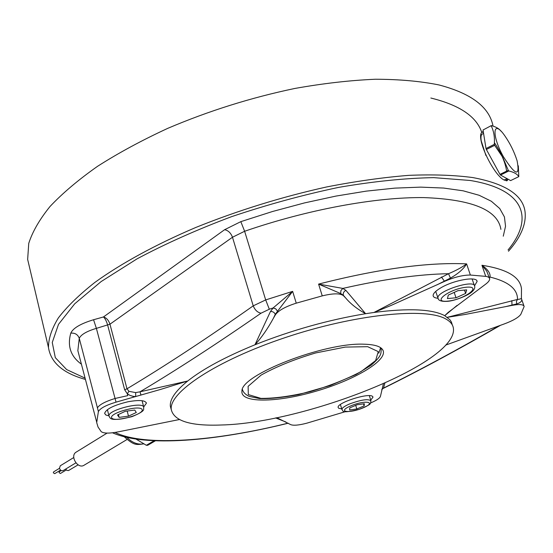 <?xml version="1.0" encoding="UTF-8"?>
<svg xmlns="http://www.w3.org/2000/svg" width="553" height="553" viewBox="0 0 553 553"><rect width="100%" height="100%" fill="white"/><g stroke="black" fill="none" stroke-linecap="round" stroke-linejoin="round"><path stroke-width="0.83" d="M430.842 98.026C459.474 105.056 476.43 116.476 481.711 132.285M108.955 415.897L105.83 414.992L104.641 413.416C105.989 409.068 113.766 405.19 127.957 401.775C139.149 399.757 145.301 400.234 146.414 403.192L143.69 406.946M179.324 419.547L118.66 431.775C109.48 433.573 103.653 433.517 101.178 431.617L98.04 427.034L96.706 422.616L98.393 411.536C100.259 408.245 106.141 405.121 116.04 402.149L160.564 389.436L187.737 380.996C175.398 391.026 169.605 399.494 170.365 406.4L171.292 409.697M345.169 411.722L306.825 423.176C298.827 425.257 293.443 425.734 290.684 424.621L276.742 417.667M79.383 356.471L77.855 350.685L79.273 338.325L98.393 411.536M176.601 420.038L179.414 419.589M275.574 417.909L285.908 422.008M140.96 395.105L140.02 391.807L135.644 392.602L128.96 391.317L126.99 388.787L109.957 324.203C108.637 320.235 106.466 317.823 103.459 316.966C105.105 318.431 106.508 321.175 107.676 325.205L124.66 389.754L126.99 388.787C165.25 365.858 207.327 338.215 253.226 305.85C254.933 310.026 257.532 312.48 261.023 313.198L269.318 309.224L273.113 307.959L270.452 311.533L254.974 344.775C225.354 356.872 202.937 368.948 187.737 380.996L140.02 391.807C176.849 369.833 217.177 343.627 261.023 313.198M254.974 344.775C261.514 337.655 267.68 328.772 273.486 318.106L275.263 314.346L277.551 311.242L275.767 308.857L273.113 307.959L292.648 291.369L296.249 303.168L322.247 295.883C333.141 293.242 340.213 293.18 343.475 295.71L345.597 297.88C350.471 303.763 357.141 309.037 365.602 313.71C328.634 319.828 291.756 330.182 254.974 344.775M277.551 311.242L292.648 291.369L265.682 299.92L253.226 305.85L232.481 237.244L244.626 231.265C307.655 209.504 375.777 197.02 423.798 197.594C472.117 199.37 497.818 209.967 500.907 229.377M273.486 318.106L275.408 314.802C278.408 310.516 285.355 306.639 296.249 303.168M221.248 425.001C190.654 426.169 174.001 421.04 171.285 409.628C168.471 392.678 215.912 360.722 285.161 337.606C354.321 314.381 425.575 307.115 445.801 318.97C450.515 321.57 453.066 324.818 453.453 328.717C457.061 363.21 304.648 423.225 221.248 425.001M452.354 325.06L451.414 322.046L449.976 319.828L444.73 315.68C432.335 309.086 408.75 308.014 373.973 312.466L365.602 313.71L345.908 290.373L342.832 288.41L318.59 284.097L340.669 293.546L343.337 295.254L345.597 297.88M364.22 344.208C324.729 342.176 240.728 374.955 241.951 391.054C240.14 403.199 276.127 402.757 314.698 391.586C353.298 380.63 387.287 361.005 383.125 350.574C381.439 346.641 375.134 344.519 364.22 344.208M378.798 353.201L380.602 347.671M436.953 284.871L450.432 278.09L448.545 273.7L373.973 312.466L391.054 305.45L444.536 281.401C454.317 277.136 462.93 275.021 470.375 275.041L486.688 276.459L488.831 277.336L489.682 278.74C489.785 280.309 488.327 282.203 485.306 284.436L448.075 312.486L444.73 315.68L457.117 305.367M489.218 277.406L490.055 277.074C490.546 273.32 487.843 269.387 481.946 265.267C507.08 269.152 520.255 277.005 521.479 288.825L521.417 297.825C521.776 298.579 520.477 299.111 517.511 299.436L447.301 317.318L464.852 314.519L511.995 305.394C519.509 304.005 523.56 304.378 524.147 306.514L520.815 314.346C518.5 317.526 512.901 320.754 504.011 324.03L445.663 345.12M505.02 306.784L516.689 303.929C520.995 302.595 522.537 300.721 521.327 298.316M516.689 303.929L516.433 301.364L517.511 299.436C517.67 289.081 508.518 281.629 490.055 277.074L489.391 277.896M485.7 276.293L481.946 265.267L486.668 271.025L489.405 277.952M450.432 278.09C458.243 273.68 463.635 268.938 466.601 263.871C462.336 267.134 456.315 270.41 448.545 273.7C418.752 274.253 383.519 279.154 342.832 288.41L340.897 290.601L340.669 293.546M499.449 325.641C458.237 349.392 419.589 370.206 383.519 388.088L381.708 389.644M382.87 388.579L383.519 388.088L384.874 383.16M383.388 383.823L380.443 396.363C379.89 398.215 376.634 400.393 370.669 402.902M508.47 251.242C521.175 236.767 526.663 223.343 524.949 210.983C522.398 194.732 505.013 183.596 472.808 177.575C454.379 175.094 433.02 174.354 408.743 175.356C383.063 177.409 355.697 181.28 326.636 186.955C281.684 196.93 238.087 210.43 195.845 227.449C155.379 244.696 120.851 263.636 94.895 282.396C79.19 294.777 67.01 306.625 58.355 317.927C51.712 328.772 48.422 338.664 48.484 347.602C50.869 362.699 63.18 373.303 85.432 379.427M29.461 267.092L27.65 259.426L28.742 243.389C32.433 231.783 39.54 219.465 50.067 206.442C62.593 193.163 78.415 179.78 97.556 166.308C118.439 152.981 141.817 140.338 167.69 128.379C208.536 110.966 250.896 97.667 294.784 88.466C323.194 83.406 350.063 80.33 375.376 79.245C399.363 79.3 420.584 81.208 439.034 84.962C471.391 93.464 489.384 107.137 493.013 125.987M508.034 179.179L507.129 180.741L504.295 180.105C493.373 175.377 473.873 134.476 482.9 131.683L483.267 131.531M506.341 180.872L507.053 178.75M483.412 132.416L482.216 132.215M485.921 155.531L481.228 140.863C480.654 137.033 481.006 134.759 482.299 134.033L483.571 133.391M507.156 178.702L504.101 179.988M341.761 408.937L338.678 408.245L338.139 407.437C336.583 402.847 368.955 392.485 372.549 396.439L372.992 397.172L370.731 400.089M438.024 298.261C434.99 298.019 433.365 297.168 433.13 295.71C433.027 293.546 435.633 290.899 440.962 287.76C453.965 279.977 477.287 276.002 477.094 281.505L474.536 285.783M456.045 297.77L447.418 298.592L448.317 295.067L457.988 290.671L466.67 289.869L465.626 293.436L456.045 297.77L454.172 292.406M464.444 290.076L465.626 293.436M154.156 440.734L146.358 445.289L136.093 439.123M146.358 445.289L147.699 445.283L155.421 440.782M126.996 439.517L84.111 465.204C77.855 469.504 69.533 455.859 76.141 452.14L76.238 452.078M73.749 457.538L60.305 465.764L59.461 468.211C60.242 470.354 61.494 471.128 63.222 470.541L75.879 462.875M59.482 468.308L53.627 471.875L53.309 472.794L54.712 473.658L60.56 470.105M65.62 469.089L66.927 470.361L68.496 470.568L78.111 464.852M61.245 470.562L59.365 471.702L59.047 472.615L60.443 473.479L66.312 469.932M518.811 176.621L510.626 180.596L500.5 175.045L508.801 170.981C513.82 172.107 517.152 173.988 518.811 176.621L518.313 165.803M503.354 156.651C491.23 134.925 492.834 118.446 504.785 135.762C510.136 143.469 514.242 151.798 517.096 160.757C520.145 177.05 515.562 175.681 503.354 156.651M494.665 145.328L502.705 157.239L508.29 170.317L499.974 174.389L486.37 149.497L494.665 145.328L494.299 144.368L486.011 148.543L483.025 130.003L491.34 125.579L483.025 130.003M508.801 170.981L508.29 170.317M500.977 131.165C499.228 128.731 496.02 126.872 491.34 125.579M491.182 125.835C493.822 131.102 494.859 137.282 494.299 144.368M500.5 175.045L499.974 174.389M486.37 149.497L486.011 148.543M349.752 407.893L357.114 404.761L364.337 403.752L364.15 405.874L356.837 408.971L349.655 409.987L349.752 407.893M355.71 405.356L356.837 408.971M363.521 403.863L364.15 405.874M134.787 410.056L136.287 412.51L128.483 416.146L119.13 417.377L117.506 414.957L125.351 411.273L134.787 410.056M128.483 416.146L127.19 411.038M118.418 414.529L119.13 417.377M288.058 423.163C215.345 441.266 144.506 446.831 115.1 432.432M128.96 391.317L127.273 393.75L130.003 395.409L133.114 396.335L135.734 396.612L135.644 392.602M124.66 389.754L127.273 393.75L127.771 395.63L115.059 398.471L96.381 328.364L109.957 324.203L232.481 237.244C230.843 232.972 228.223 230.456 224.622 229.695L103.459 316.966L93.561 319.738L96.381 328.364C86.71 331.254 81.008 334.579 79.273 338.325C77.849 334.53 75.021 332.795 70.791 333.141C67.162 346.116 70.701 356.464 81.409 364.178M116.04 402.149L115.059 398.471C105.208 401.547 99.333 404.685 97.439 407.879M275.408 314.802L275.263 314.346C274.35 312.293 272.747 311.36 270.452 311.533M269.318 309.224L265.682 299.92L244.626 231.265L240.825 221.649L224.622 229.695M322.247 295.883L318.59 284.097C378.466 268.841 427.801 262.101 466.601 263.871L470.375 275.041M511.995 305.394L511.843 300.618M444.536 281.401L441.46 276.998M343.475 295.71L343.337 295.254C342.936 293.062 343.793 291.438 345.908 290.373M503.265 236.2L505.539 226.218L504.426 216.928L499.739 208.536L491.334 201.251L479.147 195.278L463.207 190.826L443.644 188.055L420.709 187.128L394.773 188.131L366.335 191.117L335.996 196.073L304.461 202.923L272.477 211.516L240.825 221.649M93.561 319.738C80.634 323.664 73.044 328.129 70.791 333.141M85.093 378.141L66.65 369.577L55.314 357.653L52.258 342.48L58.507 324.341L74.731 303.784L101.102 281.595L137.082 258.825C165.437 243.714 196.951 229.654 231.631 216.645C267.334 204.631 303.051 194.87 338.782 187.356C373.524 181.391 405.169 178.149 433.725 177.637L470.161 180.472C525.703 189.541 533.811 218.974 508.034 249.977M242.401 389.416L242.829 390.681M242.414 389.374C243.05 392.125 245.256 394.455 249.044 396.349L259.516 398.582C269.318 398.976 282.389 397.642 298.731 394.559L330.348 385.489L356.077 374.499L371.042 365.284C382.012 355.738 381.003 353.443 381.1 349.15L380.74 347.768M261.147 375.072L248.11 386.347L248.318 394.593L260.94 398.381C274.661 398.485 291.072 396.245 310.178 391.662C329.408 385.973 346.372 379.275 361.061 371.581L375.632 360.563L378.266 351.618L367.676 346.69L345.321 347.084L315.687 352.945C294.314 359.319 276.134 366.694 261.147 375.072M435.709 291.424L437.969 298.005C438.183 300.549 441.294 301.655 447.315 301.337C455.568 300.832 469.221 294.797 472.103 291.701C474.329 289.592 475.172 287.747 474.64 286.178C474.744 278.843 436.11 291.341 437.969 298.005L438.183 298.627M447.778 301.143C430.877 302.92 449.465 288.749 466.435 287.214C483.198 285.701 464.105 299.678 447.778 301.143M126.886 437.444C132.374 442.856 138.029 444.965 143.849 443.783M340.399 404.52L341.913 409.42C343.738 410.755 339.819 413.948 358.973 409.434C373.641 403.524 369.805 403.669 370.98 400.863C368.339 398.63 361.116 399.701 349.309 404.063C344.436 406.213 341.968 407.996 341.913 409.42L342.003 409.711M350.706 405.909C365.056 399.778 377.409 401.872 363.141 407.838C349.219 413.789 336.452 411.985 350.706 405.909M108.969 415.939C110.51 417.833 108.229 422.292 131.884 416.685C147.658 410.167 142.619 409.179 143.808 407.395L143.628 406.849C141.623 401.374 107.517 410.298 108.969 415.939L107.406 409.635M142.08 409.434C144.962 414.135 114.893 422.665 111.775 418.027C108.291 413.388 139.46 404.554 142.08 409.434M494.389 142.667C501.212 152.801 505.29 162.292 506.624 171.126M146.282 402.681L146.414 403.192M96.609 421.835L79.376 356.45M276.721 417.674L277.571 418.02M112.501 432.792C145.543 447.356 215.345 441.176 288.175 423.225M171.285 409.628L170.365 406.4M381.929 348.777L383.125 350.574M521.603 299.159L524.14 306.514M448.082 312.493L448.718 311.961M500.652 325.219C458.748 349.344 419.527 370.448 382.966 388.531M382.863 388.586L381.701 389.685M48.484 347.602L27.65 259.426M372.874 396.812L372.992 397.172M476.817 280.744L477.094 281.505M474.419 285.548L472.082 278.954M124.314 436.822C134.324 445.718 136.038 444.868 143.953 443.845M107.109 433.089L76.141 452.14M370.883 400.566L369.328 395.671M143.697 406.973L142.086 400.711"/></g></svg>
